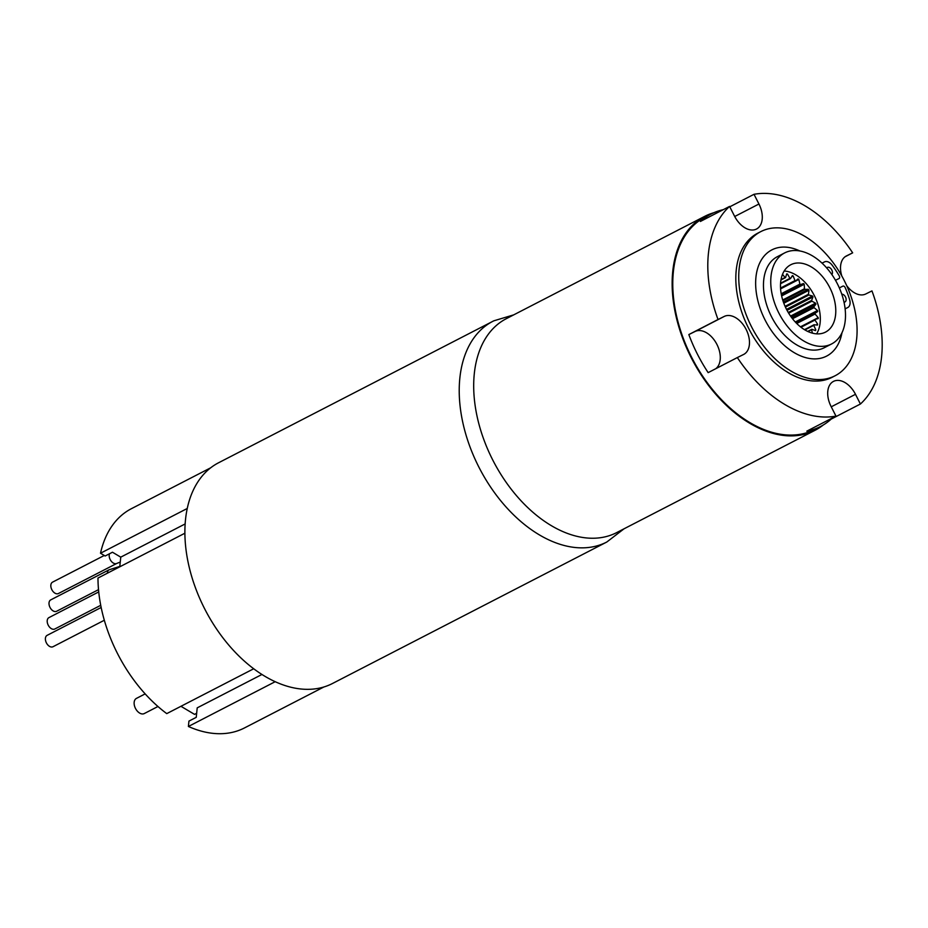 <?xml version="1.0" encoding="UTF-8"?>
<svg xmlns="http://www.w3.org/2000/svg" width="928" height="928" viewBox="0 0 928 928"><rect width="100%" height="100%" fill="white"/><g stroke="black" fill="none" stroke-linecap="round" stroke-linejoin="round"><path stroke-width="1.39" d="M47.154 635.332A6.403 4.095 62.7 0 0 47.119 635.355A6.403 4.095 62.7 0 0 46.4 642.884A6.403 4.095 62.7 0 0 52.942 646.746A6.403 4.095 62.7 0 0 52.989 646.735A6.403 4.095 62.7 0 0 53.024 646.712M48.964 617.596A6.403 4.095 62.7 0 0 48.929 617.619A6.403 4.095 62.7 0 0 48.21 625.147A6.403 4.095 62.7 0 0 54.752 629.022A6.403 4.095 62.7 0 0 54.798 628.998A6.403 4.095 62.7 0 0 54.833 628.975M50.773 599.859A6.403 4.095 62.7 0 0 50.738 599.882A6.403 4.095 62.7 0 0 50.019 607.422A6.403 4.095 62.7 0 0 56.573 611.285A6.403 4.095 62.7 0 0 56.608 611.262A6.403 4.095 62.7 0 0 56.643 611.239M52.583 582.134A6.403 4.095 62.7 0 0 52.548 582.146A6.403 4.095 62.7 0 0 51.84 589.686A6.403 4.095 62.7 0 0 58.383 593.549A6.403 4.095 62.7 0 0 58.418 593.526A6.403 4.095 62.7 0 0 58.452 593.514M831.604 343.952A51.214 32.712 -117.3 0 1 831.302 344.114A51.214 32.712 -117.3 0 1 778.928 313.2A51.214 32.712 -117.3 0 1 784.647 252.915A51.214 32.712 -117.3 0 1 784.96 252.764A51.214 32.712 -117.3 0 1 837.323 283.678A51.214 32.712 -117.3 0 1 831.604 343.952L824.308 347.722A51.214 32.712 -117.3 0 1 824.006 347.872A51.214 32.712 -117.3 0 1 771.632 316.958A51.214 32.712 -117.3 0 1 777.362 256.685A51.214 32.712 -117.3 0 1 777.664 256.534M826.744 267.995A4.269 2.726 -117.3 0 1 827.393 267.426A4.269 2.726 -117.3 0 1 827.416 267.415A4.269 2.726 -117.3 0 1 831.511 269.503A4.269 2.726 -117.3 0 1 831.871 274.56M799.89 250.978A59.752 38.164 62.7 0 0 772.212 249.702A59.752 38.164 62.7 0 0 771.852 249.887A59.752 38.164 62.7 0 0 765.182 320.206A59.752 38.164 62.7 0 0 826.28 356.271A59.752 38.164 62.7 0 0 826.639 356.085A59.752 38.164 62.7 0 0 841.963 332.792M841.777 294.176A4.269 2.726 -117.3 0 1 845.686 297.436A4.269 2.726 -117.3 0 1 844.979 301.96A4.269 2.726 -117.3 0 1 844.956 301.971A4.269 2.726 -117.3 0 1 844.004 302.157M845.118 308.838L847.74 307.539A8.538 5.452 62.7 0 0 847.786 307.516A8.538 5.452 62.7 0 0 849.619 299.628A72.558 46.342 62.7 0 0 845.176 287.599A2.134 1.369 62.7 0 0 842.914 286.126L839.33 287.9M835.478 280.279L839.051 278.516A2.134 1.369 62.7 0 0 839.063 278.504A2.134 1.369 62.7 0 0 839.214 275.836A72.558 46.342 62.7 0 0 832.114 265.118A8.538 5.452 62.7 0 0 824.574 261.87L822.046 263.123M136.497 698.355A8.538 5.452 62.7 0 0 136.439 698.39A8.538 5.452 62.7 0 0 135.488 708.435A8.538 5.452 62.7 0 0 144.223 713.586A8.538 5.452 62.7 0 0 144.269 713.562A8.538 5.452 62.7 0 0 144.316 713.528M513.706 314.87L493.812 320.821L218.59 462.759A124.201 79.332 62.7 0 0 204.717 608.93A124.201 79.332 62.7 0 0 331.702 683.89A124.201 79.332 62.7 0 0 332.444 683.518L606.784 542.033A124.201 79.332 -117.3 0 1 606.042 542.404A124.201 79.332 -117.3 0 1 479.045 467.434A124.201 79.332 -117.3 0 1 492.919 321.274A124.201 79.332 -117.3 0 1 493.661 320.891M823.275 424.978A120.35 76.873 -117.3 0 1 815.144 430.244A120.35 76.873 -117.3 0 1 814.424 430.604A120.35 76.873 -117.3 0 1 691.36 357.953A120.35 76.873 -117.3 0 1 704.804 216.305A120.35 76.873 -117.3 0 1 705.524 215.946A120.35 76.873 -117.3 0 1 713.818 212.732M704.804 216.305L506.352 318.664A120.35 76.873 62.7 0 0 492.907 460.311A120.35 76.873 62.7 0 0 615.972 532.962A120.35 76.873 62.7 0 0 616.691 532.591L815.144 430.244M846.696 285.615A21.344 13.63 -117.3 0 0 865.731 293.99L871.96 290.905A119.503 76.328 -117.3 0 1 860.407 404.016L831.221 419.073A119.503 76.328 -117.3 0 1 820.596 426.474A119.503 76.328 -117.3 0 1 819.876 426.834A119.503 76.328 -117.3 0 1 806.792 431.172L835.977 416.115A119.503 76.328 -117.3 0 1 737.342 357.57L708.157 372.627A119.503 76.328 -117.3 0 1 688.843 334.567L718.028 319.51A119.503 76.328 -117.3 0 1 729.582 206.41L700.396 221.456A119.503 76.328 -117.3 0 1 711.034 214.055A119.503 76.328 -117.3 0 1 711.753 213.695A119.503 76.328 -117.3 0 1 723.225 209.682M820.596 426.474L814.749 429.478A119.503 76.328 -117.3 0 1 814.042 429.838A119.503 76.328 -117.3 0 1 691.847 357.709A119.503 76.328 -117.3 0 1 705.199 217.071L711.034 214.055M834.597 376.014A81.096 51.794 -117.3 0 1 751.68 327.074A81.096 51.794 -117.3 0 1 760.74 231.64A81.096 51.794 -117.3 0 1 761.227 231.397A81.096 51.794 -117.3 0 1 844.144 280.337A81.096 51.794 -117.3 0 1 835.084 375.77A81.096 51.794 -117.3 0 1 834.597 376.014M835.084 375.77L832.172 377.278A81.096 51.794 -117.3 0 1 831.685 377.522A81.096 51.794 -117.3 0 1 748.768 328.582A81.096 51.794 -117.3 0 1 757.828 233.137L760.74 231.64M835.977 416.115L831.047 406.406A21.344 13.63 -117.3 0 1 833.483 381.396A21.344 13.63 -117.3 0 1 833.611 381.327A21.344 13.63 -117.3 0 1 855.488 394.307L860.407 404.016M790.981 264.642A37.897 24.209 -117.3 0 1 829.736 287.518A37.897 24.209 -117.3 0 1 825.502 332.12A37.897 24.209 -117.3 0 1 825.27 332.236A37.897 24.209 -117.3 0 1 786.526 309.36A37.897 24.209 -117.3 0 1 790.76 264.758A37.897 24.209 -117.3 0 1 790.981 264.642M816.605 333.86A37.897 24.209 62.7 0 0 814.181 295.313A37.897 24.209 62.7 0 0 784.183 270.999M729.791 206.805L754.012 194.312A119.503 76.328 -117.3 0 1 852.658 252.845L845.095 256.754M754.012 194.312L758.942 204.009A21.344 13.63 -117.3 0 1 756.506 229.03A21.344 13.63 -117.3 0 1 734.512 216.108L729.582 206.41M718.028 319.51L724.258 316.425A21.344 13.63 -117.3 0 1 746.077 329.312A21.344 13.63 -117.3 0 1 743.699 354.426A21.344 13.63 -117.3 0 1 743.572 354.484L737.342 357.57M841.812 275.999A21.344 13.63 -117.3 0 1 846.301 256A21.344 13.63 -117.3 0 1 846.429 255.931L852.658 252.845M715.72 368.729A21.344 13.63 62.7 0 0 716.37 343.383A21.344 13.63 62.7 0 0 695.072 331.482L688.843 334.567M782.513 274.328L785.042 277.542A30.856 19.708 -117.3 0 1 785.598 277.565L786.689 273.888A35.044 22.376 -117.3 0 1 787.478 274.027L789.937 278.365A30.856 19.708 -117.3 0 1 790.54 278.562L792.373 275.616A35.044 22.376 -117.3 0 1 793.173 275.976L794.983 280.592A30.856 19.708 -117.3 0 1 795.574 280.952L798.068 278.887A35.044 22.376 -117.3 0 1 798.846 279.456L799.913 284.119A30.856 19.708 -117.3 0 1 800.47 284.618L803.497 283.539A35.044 22.376 -117.3 0 1 804.216 284.281L804.472 288.759A30.856 19.708 -117.3 0 1 804.97 289.374L808.381 289.339A35.044 22.376 -117.3 0 1 808.996 290.22L808.439 294.292A30.856 19.708 -117.3 0 1 808.856 294.988L812.476 295.997A35.044 22.376 -117.3 0 1 812.963 296.972L811.617 300.428A30.856 19.708 -117.3 0 1 811.93 301.182L815.573 303.178A35.044 22.376 -117.3 0 1 815.909 304.198L813.844 306.866A30.856 19.708 -117.3 0 1 814.042 307.632L817.522 310.52A35.044 22.376 -117.3 0 1 817.696 311.53L815.016 313.281A30.856 19.708 -117.3 0 1 815.074 314.024L818.229 317.654A35.044 22.376 -117.3 0 1 818.229 318.606L815.062 319.348A30.856 19.708 -117.3 0 1 814.981 320.032L817.649 324.22A35.044 22.376 -117.3 0 1 817.464 325.078L813.984 324.765A30.856 19.708 -117.3 0 1 813.775 325.357L815.816 329.904A35.044 22.376 -117.3 0 1 815.468 330.612L811.826 329.266A30.856 19.708 -117.3 0 1 811.513 329.73L812.476 333.175M785.042 277.542L781.016 279.618M785.598 277.565L780.958 279.966M787.478 274.027L786.503 274.526M789.937 278.365L780.576 283.202M790.54 278.562L780.541 283.713M793.173 275.976L791.665 276.753M794.983 280.592L780.529 288.051M795.574 280.952L780.564 288.689M798.846 279.456L780.587 288.875M799.913 284.119L781.202 293.77M800.47 284.618L781.33 294.489M803.497 283.539L781.422 294.93M804.216 284.281L781.631 295.928M804.472 288.759L782.71 299.988M804.97 289.374L782.942 300.742M808.381 289.339L783.441 302.203M808.996 290.22L783.812 303.212M808.439 294.292L785.088 306.333M808.856 294.988L785.424 307.087M812.476 295.997L786.526 309.372M812.963 296.972L787.037 310.346M811.617 300.428L788.243 312.481M811.93 301.182L788.661 313.188M815.573 303.178L790.552 316.077M815.909 304.198L791.166 316.958M813.844 306.866L792.025 318.118M814.042 307.632L792.512 318.733M817.522 310.52L795.273 321.993M817.696 311.53L795.98 322.735M815.016 313.281L796.212 322.979M815.074 314.024L796.723 323.489M818.229 317.654L800.446 326.83M815.062 319.348L800.481 326.865M814.981 320.032L800.98 327.248M817.649 324.22L816.211 324.962M813.984 324.765L804.472 329.672M813.775 325.357L804.901 329.927M815.816 329.904L814.877 330.391M811.826 329.266L807.685 331.412M811.513 329.73L807.986 331.551M261.928 674.482L197.212 707.855L196.237 717.344L188.941 721.102L188.396 726.473A123.343 78.787 62.7 0 0 244.505 727.923L323.802 687.022M184.904 533.217L97.974 578.051A123.343 78.787 62.7 0 0 166.75 713.62L253.692 668.775M196.655 713.284L194.555 714.374L180.948 706.301M275.175 681.709L188.396 726.473M210.726 467.782L131.428 508.672A123.343 78.787 62.7 0 0 100.502 553.227L187.259 508.474M100.502 553.227L105.177 556L112.474 552.23L120.756 557.148L185.159 523.926M119.77 566.811L120.756 557.148M109.144 569.757A6.403 4.095 62.7 0 0 109.11 569.78A6.403 4.095 62.7 0 0 107.404 572.715A6.403 4.095 62.7 0 0 107.37 573.202M109.481 553.784A6.403 4.095 62.7 0 0 109.214 554.979A6.403 4.095 62.7 0 0 111.58 561.602A6.403 4.095 62.7 0 0 116.754 563.447A6.403 4.095 62.7 0 0 116.789 563.424L120.246 562.078M724.258 316.425L695.072 331.482M831.256 406.812L855.488 394.307M758.942 204.009L734.709 216.502M47.119 635.355L101.164 607.48M48.929 617.619L98.728 591.925M50.738 599.882L109.11 569.78L119.805 566.416M52.548 582.146L104.284 555.466M52.989 646.735L104.319 620.252M54.798 628.998L100.723 605.311M56.608 611.262L98.519 589.651M58.418 593.526L116.789 563.424M136.439 698.39L145.162 693.889M144.269 713.562L157.957 706.498M606.784 542.033L624.045 528.798M784.647 252.915L777.362 256.685"/></g></svg>
